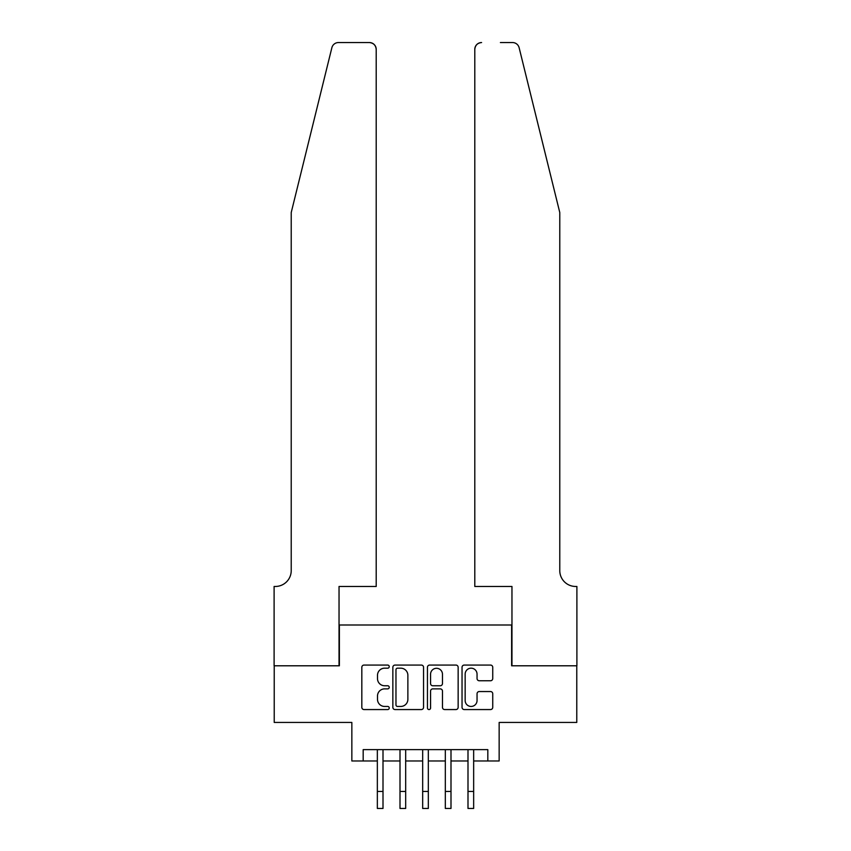 <?xml version="1.0" encoding="UTF-8"?>
<svg xmlns="http://www.w3.org/2000/svg" width="851" height="851" viewBox="0 0 851 851"><rect width="100%" height="100%" fill="white"/><g stroke="black" fill="none" stroke-linecap="round" stroke-linejoin="round"><path stroke-width="1.28" d="M389.237 666.631A1.553 1.553 0 0 0 387.684 665.067L364.047 665.067A2.223 2.223 0 0 0 361.824 667.29L361.824 707.341A2.223 2.223 0 0 0 364.047 709.564L387.684 709.564A1.553 1.553 0 0 0 389.237 708A1.553 1.553 0 0 0 387.684 706.447L384.62 706.447A7.116 7.116 0 0 1 377.504 699.331L377.504 695.99A7.116 7.116 0 0 1 384.62 688.874L387.684 688.874A1.553 1.553 0 0 0 389.237 687.321A1.553 1.553 0 0 0 387.684 685.757L384.62 685.757A7.116 7.116 0 0 1 377.504 678.641L377.504 675.3A7.116 7.116 0 0 1 384.62 668.184L387.684 668.184A1.553 1.553 0 0 0 389.237 666.631M490.516 680.757A2.223 2.223 0 0 0 492.74 678.524L492.74 667.29A2.223 2.223 0 0 0 490.516 665.067L464.263 665.067A2.223 2.223 0 0 0 462.04 667.29L462.04 707.341A2.223 2.223 0 0 0 464.263 709.564L490.516 709.564A2.223 2.223 0 0 0 492.74 707.341L492.74 693.767A2.223 2.223 0 0 0 490.516 691.544L479.283 691.544A2.223 2.223 0 0 0 477.049 693.767L477.049 700.501A5.946 5.946 0 0 1 471.103 706.447A5.946 5.946 0 0 1 465.157 700.501L465.157 674.13A5.946 5.946 0 0 1 471.103 668.184A5.946 5.946 0 0 1 477.049 674.13L477.049 678.524A2.223 2.223 0 0 0 479.283 680.757L490.516 680.757M363.175 760.975L363.175 749.635L487.825 749.635L487.825 760.975L499.154 760.975L499.154 722.446L576.776 722.446L576.776 665.79L511.621 665.79L511.621 624.996L339.379 624.996L339.379 665.79L274.224 665.79L274.224 722.446L351.846 722.446L351.846 760.975L377.344 760.975M423.553 667.29A2.223 2.223 0 0 0 421.33 665.067L395.077 665.067A2.223 2.223 0 0 0 392.854 667.29L392.854 707.341A2.223 2.223 0 0 0 395.077 709.564L421.33 709.564A2.223 2.223 0 0 0 423.553 707.341L423.553 667.29M429.67 665.067L455.923 665.067A2.223 2.223 0 0 1 458.146 667.29L458.146 707.341A2.223 2.223 0 0 1 455.923 709.564L444.69 709.564A2.223 2.223 0 0 1 442.467 707.341L442.467 691.097A2.223 2.223 0 0 0 440.233 688.874L432.787 688.874A2.223 2.223 0 0 0 430.563 691.097L430.563 708A1.553 1.553 0 0 1 429 709.564A1.553 1.553 0 0 1 427.447 708L427.447 667.29A2.223 2.223 0 0 1 429.67 665.067M383.003 760.975L400.002 760.975M405.672 760.975L422.67 760.975M428.33 760.975L445.328 760.975M450.998 760.975L467.997 760.975M473.656 760.975L487.825 760.975M397.523 668.184A1.553 1.553 0 0 0 395.97 669.737L395.97 704.894A1.553 1.553 0 0 0 397.523 706.447L400.757 706.447A7.116 7.116 0 0 0 407.874 699.331L407.874 675.3A7.116 7.116 0 0 0 400.757 668.184L397.523 668.184M442.467 674.247A5.946 5.946 0 0 0 436.51 668.301A5.946 5.946 0 0 0 430.563 674.247L430.563 683.534A2.223 2.223 0 0 0 432.787 685.757L440.233 685.757A2.223 2.223 0 0 0 442.467 683.534L442.467 674.247M377.344 791.451L383.003 791.451L383.003 808.45L377.344 808.45L377.344 749.635M383.003 791.451L383.003 749.635M331.869 47.72C333.603 43.997 333.603 43.997 331.869 47.72L291.223 212.527L291.223 570.596A15.861 15.861 0 0 1 275.352 586.467L274.107 586.467L274.107 665.79L339.038 665.79L339.038 586.467L376.206 586.467L376.206 49.347A6.797 6.797 0 0 0 369.408 42.55L338.475 42.55A6.797 6.797 0 0 0 331.869 47.72M350.601 42.55L369.408 42.55C373.504 42.986 375.78 45.252 376.206 49.347L376.206 586.467M291.223 570.596A15.861 15.861 0 0 1 275.352 586.467M547.31 161.988L519.131 47.72C517.397 43.997 517.397 43.997 519.131 47.72C517.397 43.997 517.397 43.997 519.131 47.72L559.777 212.527L559.777 570.596A15.861 15.861 0 0 0 575.648 586.467L576.893 586.467L576.893 665.79L511.962 665.79L511.962 586.467L474.794 586.467L474.794 49.347L474.794 586.467M500.399 42.55L512.525 42.55A6.797 6.797 0 0 1 519.131 47.72M481.592 42.55A6.797 6.797 0 0 0 474.794 49.347C475.22 45.252 477.496 42.986 481.592 42.55M559.777 570.596A15.861 15.861 0 0 0 575.648 586.467M400.002 791.451L405.672 791.451L405.672 808.45L400.002 808.45L400.002 749.635M405.672 791.451L405.672 749.635M422.67 791.451L428.33 791.451L428.33 808.45L422.67 808.45L422.67 749.635M428.33 791.451L428.33 749.635M445.328 791.451L450.998 791.451L450.998 808.45L445.328 808.45L445.328 749.635M450.998 791.451L450.998 749.635M467.997 791.451L473.656 791.451L473.656 808.45L467.997 808.45L467.997 749.635M473.656 791.451L473.656 749.635"/></g></svg>
